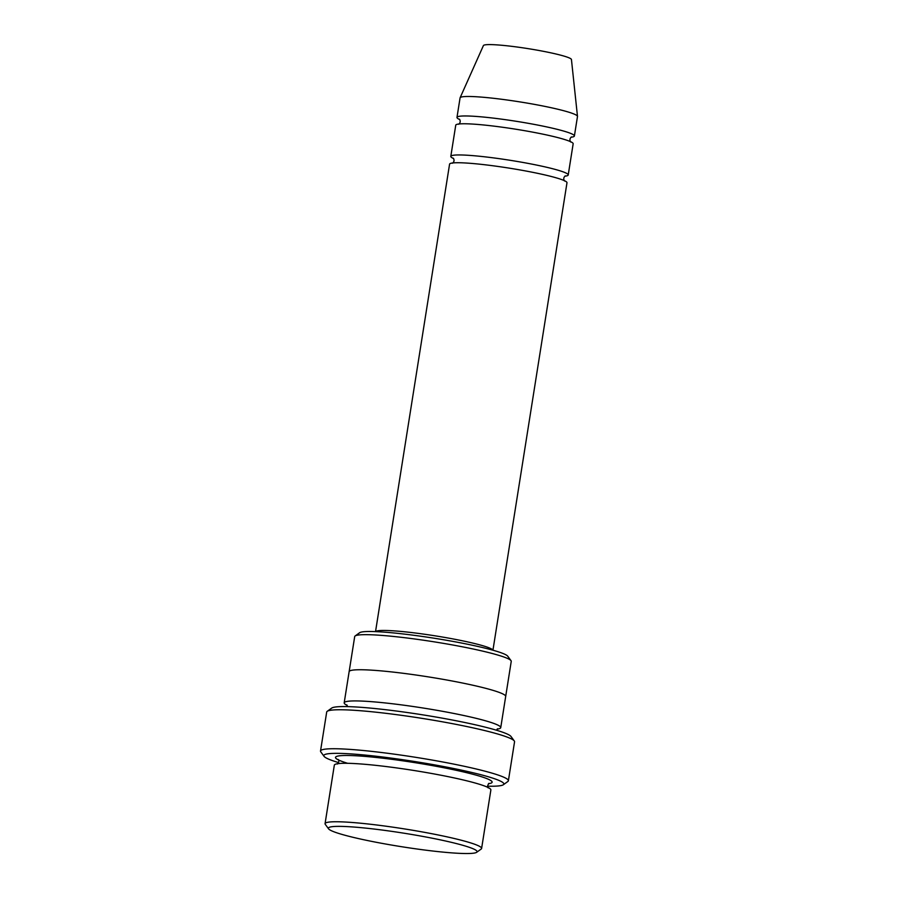 <?xml version="1.0" encoding="UTF-8"?>
<svg xmlns="http://www.w3.org/2000/svg" width="898" height="898" viewBox="0 0 898 898"><rect width="100%" height="100%" fill="white"/><g stroke="black" fill="none" stroke-linecap="round" stroke-linejoin="round"><path stroke-width="1.35" d="M450.807 156.375L455.746 125.192A59.436 5.41 9 0 1 473.123 124.104A59.436 5.41 9 0 1 537.431 133.05A59.436 5.41 9 0 1 573.16 143.792L568.221 174.964A59.436 5.41 -171 0 0 510.356 160.327A59.436 5.41 -171 0 0 450.807 156.375A59.436 5.41 -171 0 0 453.636 158.576M564.842 176.188A59.436 5.41 -171 0 0 568.221 174.964M349.154 671.581L354.699 636.57A79.248 7.218 9 0 1 355.125 635.975L359.638 632.72A75.286 6.858 9 0 1 381.235 631.923A75.286 6.858 9 0 1 459.529 642.642A75.286 6.858 9 0 1 507.729 656.18L511.018 660.659A79.248 7.218 9 0 1 511.243 661.366L505.697 696.377M325.065 823.657L334.325 765.186A79.248 7.218 9 0 1 357.494 763.738A79.248 7.218 9 0 1 443.242 775.67A79.248 7.218 9 0 1 490.869 789.982L481.609 848.453A79.248 7.218 -171 0 0 404.47 828.921A79.248 7.218 -171 0 0 325.065 823.657A79.248 7.218 -171 0 0 325.289 824.353L328.578 828.843A75.286 6.858 -171 0 0 376.778 842.38A75.286 6.858 -171 0 0 455.062 853.1A75.286 6.858 -171 0 0 476.67 852.292A75.286 6.858 -171 0 0 403.797 833.176A75.286 6.858 -171 0 0 328.578 828.843M476.67 852.292L481.182 849.048A79.248 7.218 -171 0 0 481.609 848.453M355.125 635.975A79.248 7.218 9 0 1 377.867 635.122A79.248 7.218 9 0 1 460.281 646.403A79.248 7.218 9 0 1 511.018 660.659M375.532 631.62L449.572 164.166A59.436 5.41 9 0 1 466.949 163.077A59.436 5.41 9 0 1 531.257 172.034A59.436 5.41 9 0 1 566.986 182.765L492.946 650.208M571.016 137.214A59.436 5.41 -171 0 0 574.394 135.991A59.436 5.41 -171 0 0 516.53 121.342A59.436 5.41 -171 0 0 456.981 117.391A59.436 5.41 -171 0 0 459.81 119.602M574.394 135.991L577.481 116.504A59.436 5.41 -171 0 0 577.481 116.37A59.436 5.41 -171 0 0 519.616 101.856A59.436 5.41 -171 0 0 460.102 97.781A59.436 5.41 -171 0 0 460.068 97.904L456.981 117.391M577.481 116.37L571.442 59.515A44.574 4.063 -171 0 0 528.046 48.627A44.574 4.063 -171 0 0 483.416 45.574L460.102 97.781M320.519 751.02L326.692 712.047A95.098 8.666 9 0 1 327.209 711.317L331.721 708.073A91.136 8.307 9 0 1 357.864 707.096A91.136 8.307 9 0 1 452.648 720.073A91.136 8.307 9 0 1 510.996 736.472L514.285 740.951A95.098 8.666 9 0 1 514.554 741.793L508.38 780.777A95.098 8.666 -171 0 0 415.808 757.34A95.098 8.666 -171 0 0 320.519 751.02A95.098 8.666 -171 0 0 320.788 751.862L324.066 756.341A91.136 8.307 -171 0 0 338.658 762.615M497.099 729.154A79.248 7.218 -171 0 0 500.747 727.627A79.248 7.218 -171 0 0 423.598 708.095A79.248 7.218 -171 0 0 344.192 702.831A79.248 7.218 -171 0 0 347.2 705.413M487.535 786.188A91.136 8.307 -171 0 0 503.351 784.74A91.136 8.307 -171 0 0 415.134 761.594A91.136 8.307 -171 0 0 324.066 756.341M500.747 727.627L505.686 696.444A79.248 7.218 -171 0 0 428.537 676.912A79.248 7.218 -171 0 0 349.131 671.648L344.192 702.831M327.209 711.317A95.098 8.666 9 0 1 354.497 710.307A95.098 8.666 9 0 1 453.4 723.844A95.098 8.666 9 0 1 514.285 740.951M503.351 784.74L507.864 781.496A95.098 8.666 -171 0 0 508.38 780.777M488.445 783.718A79.248 7.218 -171 0 0 403.808 760.965A79.248 7.218 -171 0 0 347.672 763.311M375.611 631.62A59.436 5.41 9 0 1 392.875 630.789A59.436 5.41 9 0 1 455.825 639.466A59.436 5.41 9 0 1 492.879 650.186M338.198 759.461L338.198 759.461C339.253 760.37 339.006 761.897 337.468 764.041M488.231 787.916C487.165 787.041 487.412 785.503 488.961 783.337M459.439 119.165C460.685 121.095 460.416 122.79 458.631 124.272M570.701 142.019C569.455 140.088 569.725 138.382 571.51 136.911M453.266 158.138C454.511 160.069 454.242 161.775 452.457 163.245M564.528 181.003C563.282 179.061 563.551 177.355 565.336 175.885M346.841 704.896L347.526 706.625M496.414 730.197L497.604 728.772"/></g></svg>

